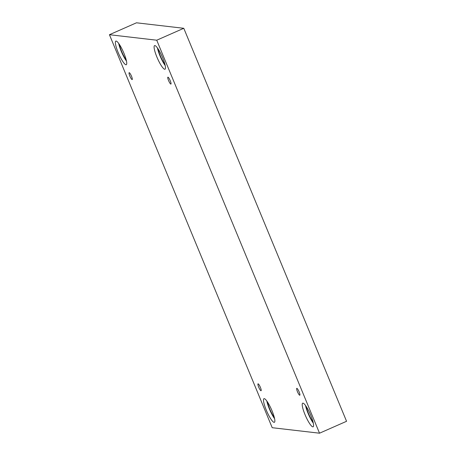 <?xml version="1.0" encoding="UTF-8"?>
<svg xmlns="http://www.w3.org/2000/svg" width="456" height="456" viewBox="0 0 456 456"><rect width="100%" height="100%" fill="white"/><g stroke="black" fill="none" stroke-linecap="round" stroke-linejoin="round"><path stroke-width="0.68" d="M109.434 34.707L272.215 427.705L319.525 433.2L346.566 421.293L183.785 28.295L136.475 22.8L109.434 34.707L156.739 40.208L183.785 28.295M299.125 391.881A3.768 0.73 66.2 0 1 299.803 395.227A3.768 0.73 66.2 0 1 297.62 392.08A3.768 0.73 66.2 0 1 296.77 388.335A3.768 0.73 66.2 0 1 299.125 391.881M319.525 433.2L156.739 40.208M170.242 80.723A3.768 0.73 66.2 0 1 170.92 84.075A3.768 0.73 66.2 0 1 168.731 80.923A3.768 0.73 66.2 0 1 167.888 77.184A3.768 0.73 66.2 0 1 170.242 80.723M131.505 76.226A3.768 0.73 66.2 0 1 132.189 79.572A3.768 0.73 66.2 0 1 130 76.42A3.768 0.73 66.2 0 1 129.151 72.681A3.768 0.73 66.2 0 1 131.505 76.226M260.393 387.378A3.768 0.73 66.2 0 1 261.071 390.729A3.768 0.73 66.2 0 1 258.883 387.577A3.768 0.73 66.2 0 1 258.039 383.838A3.768 0.73 66.2 0 1 260.393 387.378M162.655 57.747A12.91 2.508 66.2 0 1 164.992 69.227A12.91 2.508 66.2 0 1 157.491 58.425A12.91 2.508 66.2 0 1 154.584 45.6A12.91 2.508 66.2 0 1 162.655 57.747M310.77 415.33A12.91 2.508 66.2 0 1 313.107 426.81A12.91 2.508 66.2 0 1 305.605 416.009A12.91 2.508 66.2 0 1 302.698 403.178A12.91 2.508 66.2 0 1 310.77 415.33M272.038 410.827A12.91 2.508 66.2 0 1 274.37 422.313A12.91 2.508 66.2 0 1 266.874 411.506A12.91 2.508 66.2 0 1 263.967 398.681A12.91 2.508 66.2 0 1 272.038 410.827M123.924 53.249A12.91 2.508 66.2 0 1 126.255 64.729A12.91 2.508 66.2 0 1 118.759 53.922A12.91 2.508 66.2 0 1 115.852 41.097A12.91 2.508 66.2 0 1 123.924 53.249M126.209 59.953A11.297 2.194 66.2 0 1 119.347 44.357M118.68 43.4A12.91 2.508 -113.8 0 0 126.472 61.093M274.33 417.536A11.297 2.194 66.2 0 1 267.461 401.935M266.794 400.978A12.91 2.508 -113.8 0 0 274.586 418.671M313.061 422.034A11.297 2.194 66.2 0 1 306.193 406.438M305.526 405.481A12.91 2.508 -113.8 0 0 313.318 423.174M164.947 64.456A11.297 2.194 66.2 0 1 158.078 48.855M157.411 47.897A12.91 2.508 -113.8 0 0 165.203 65.59"/></g></svg>
